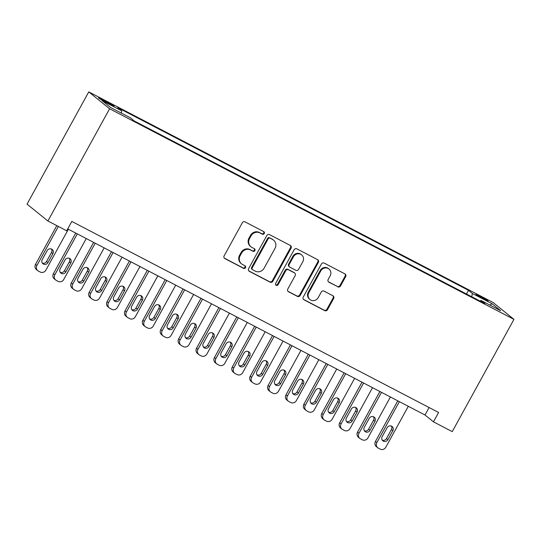 <?xml version="1.0" encoding="UTF-8"?>
<svg xmlns="http://www.w3.org/2000/svg" width="541" height="541" viewBox="0 0 541 541"><rect width="100%" height="100%" fill="white"/><g stroke="black" fill="none" stroke-linecap="round" stroke-linejoin="round"><path stroke-width="0.81" d="M264.258 233.529A1.467 1.386 129 0 0 263.731 231.602L245.073 221.884A2.103 1.975 129 0 0 242.307 222.804L224.136 255.859A2.103 1.975 129 0 0 224.887 258.605L243.545 268.329A1.467 1.386 129 0 0 245.174 265.901A1.467 1.386 129 0 0 244.958 265.759L242.544 264.502A6.722 6.323 129 0 1 241.543 263.846A6.722 6.323 129 0 1 240.15 255.697L241.665 252.938A6.722 6.323 129 0 1 250.517 249.989L252.931 251.247A1.467 1.386 129 0 0 254.561 248.819A1.467 1.386 129 0 0 254.344 248.677L251.93 247.42A6.722 6.323 129 0 1 250.936 246.77A6.722 6.323 129 0 1 249.543 238.615L251.058 235.862A6.722 6.323 129 0 1 259.903 232.914L262.317 234.172A1.467 1.386 129 0 0 264.258 233.529M250.936 246.77L250.368 246.311A6.722 6.323 129 0 1 248.975 238.162L250.49 235.409A6.722 6.323 129 0 1 259.342 232.461L261.756 233.719A1.467 1.386 129 0 0 263.629 231.548M224.887 258.605L224.319 258.152A2.103 1.975 129 0 0 224.319 258.152L242.977 267.869A1.467 1.386 129 0 0 244.857 265.705M241.543 263.846L240.982 263.393A6.722 6.323 129 0 1 239.589 255.237L241.103 252.485A6.722 6.323 129 0 1 249.956 249.536L252.37 250.794A1.467 1.386 129 0 0 254.243 248.623M480.198 296.197A6.844 0.433 28.8 0 0 476.006 294.358A6.844 0.433 28.8 0 0 483.81 299.112A6.844 0.433 28.8 0 0 488.002 300.952A6.844 0.433 28.8 0 0 480.198 296.197M337.794 286.831A2.103 1.975 129 0 0 340.56 285.912L345.658 276.634A2.103 1.975 129 0 0 344.915 273.888L324.187 263.088A2.103 1.975 129 0 0 321.422 264.015L303.251 297.07A2.103 1.975 129 0 0 304.001 299.815L324.722 310.608A2.103 1.975 129 0 0 327.488 309.689L333.648 298.49A2.103 1.975 129 0 0 332.898 295.738L324.032 291.119A2.103 1.975 129 0 0 321.266 292.039L318.209 297.597A5.62 5.282 129 0 1 309.979 299.511A5.62 5.282 129 0 1 308.816 292.701L320.779 270.94A5.62 5.282 129 0 1 329.009 269.019A5.62 5.282 129 0 1 330.172 275.836L328.177 279.46A2.103 1.975 129 0 0 328.928 282.213L337.232 286.378A2.103 1.975 129 0 0 339.998 285.452L345.097 276.18A2.103 1.975 129 0 0 344.921 273.888M109.6 108.761L47.892 221.005L66.678 230.791L71.825 221.438L438.595 412.485L433.456 421.838L452.242 431.623L513.95 319.373L109.6 108.761L88.758 91.896L493.108 302.514L513.95 319.373M291.044 248.191A2.103 1.975 129 0 0 290.294 245.438L269.574 234.645A2.103 1.975 129 0 0 266.808 235.565L248.637 268.62A2.103 1.975 129 0 0 249.381 271.366L270.108 282.165A2.103 1.975 129 0 0 272.874 281.239L291.044 248.191L290.476 247.731A2.103 1.975 129 0 0 290.301 245.438M296.881 248.867L317.601 259.66A2.103 1.975 129 0 1 318.351 262.412L300.181 295.467A2.103 1.975 129 0 1 297.415 296.387L288.542 291.768A2.103 1.975 129 0 1 287.798 289.016L295.17 275.612A2.103 1.975 129 0 0 294.419 272.86L288.536 269.797A2.103 1.975 129 0 0 285.77 270.716L278.101 284.674A1.467 1.386 129 0 1 275.944 285.175A1.467 1.386 129 0 1 275.639 283.396L294.115 249.786A2.103 1.975 129 0 1 296.881 248.867M106.063 102.337L109.999 104.386A6.634 0.419 28.8 0 0 114.063 106.171A6.634 0.419 28.8 0 0 106.503 101.559L102.567 99.51A6.634 0.419 28.8 0 0 98.503 97.732A6.634 0.419 28.8 0 0 106.063 102.337L106.503 101.559M466.443 293.993L468.465 290.307L117.796 107.652L121.739 110.844L121.292 113.076M468.465 290.307L472.408 293.499L492.094 303.751L500.655 310.683L480.969 300.431L484.919 303.616L134.242 120.961L130.3 117.769L110.621 107.517L102.06 100.592L121.739 110.844M47.892 221.005L27.05 204.146L88.758 91.896M67.72 228.897L425.003 415.001L433.456 421.838M429.108 407.542L425.003 415.001M480.969 300.431L480.165 301.148M471.759 296.766L472.408 293.499M492.094 303.751L489.923 305.09M249.381 271.366L248.819 270.913A2.103 1.975 129 0 0 248.819 270.913L269.54 281.705A2.103 1.975 129 0 0 272.306 280.786L290.476 247.731M270.094 238.223A1.467 1.386 129 0 0 268.153 238.865L252.207 267.876A1.467 1.386 129 0 0 252.728 269.803L255.271 271.129A6.722 6.323 129 0 0 264.123 268.18L275.024 248.346A6.722 6.323 129 0 0 273.631 240.197A6.722 6.323 129 0 0 272.637 239.548L269.526 237.763A1.467 1.386 129 0 0 267.592 238.412L268.153 238.865M252.512 269.661L251.944 269.208A1.467 1.386 129 0 1 251.639 267.423L267.592 238.412M273.631 240.197L273.07 239.744A6.722 6.323 129 0 0 272.076 239.088L272.637 239.548M269.526 237.763L272.076 239.088M287.974 291.308A2.103 1.975 129 0 0 287.981 291.315L296.847 295.934A2.103 1.975 129 0 0 299.613 295.007L317.79 261.959A2.103 1.975 129 0 0 317.614 259.666M294.73 273.063L294.169 272.61A2.103 1.975 129 0 0 293.858 272.407L287.974 269.337A2.103 1.975 129 0 0 285.208 270.263L277.533 284.221L278.101 284.674M275.694 284.911A1.467 1.386 129 0 0 277.533 284.221M302.818 261.702A5.62 5.282 129 0 0 301.648 254.885A5.62 5.282 129 0 0 293.418 256.806L289.205 264.475A2.103 1.975 129 0 0 289.949 267.227L295.832 270.29A2.103 1.975 129 0 0 298.598 269.371L302.818 261.702M301.648 254.885L301.087 254.432A5.62 5.282 129 0 0 292.857 256.353L293.418 256.806M289.638 267.024L289.077 266.564A2.103 1.975 129 0 1 288.644 264.022L292.857 256.353M328.928 282.213L328.36 281.753A2.103 1.975 129 0 0 328.36 281.753L337.232 286.378M329.009 269.019L328.448 268.566A5.62 5.282 129 0 0 320.218 270.486L320.779 270.94M309.979 299.511L309.418 299.058A5.62 5.282 129 0 1 308.255 292.241L320.218 270.486M303.427 299.356A2.103 1.975 129 0 0 303.433 299.362L324.16 310.155A2.103 1.975 129 0 0 326.926 309.236L333.08 298.03A2.103 1.975 129 0 0 332.904 295.744M56.805 225.651L35.517 264.36A4.281 4.024 -51 0 0 36.409 269.553L37.816 270.689A4.281 4.024 129 0 0 38.452 271.109L40.237 272.035A4.281 4.024 129 0 0 45.87 270.162L68.369 229.242M37.816 270.689A4.281 4.024 129 0 1 36.93 265.503L58.381 226.469M42.333 263.082A3.422 3.219 129 0 0 46.56 261.445L51.496 252.464A3.422 3.219 129 0 0 51.402 248.995M47.966 262.588L52.903 253.607A3.422 3.219 129 0 0 52.193 249.455A3.422 3.219 129 0 0 47.175 250.625L42.239 259.606A3.422 3.219 129 0 0 42.949 263.758A3.422 3.219 129 0 0 47.966 262.588L46.56 261.445M75.733 233.076L53.41 273.678A4.281 4.024 -51 0 0 54.296 278.872L55.709 280.008A4.281 4.024 129 0 0 56.338 280.427L58.13 281.361A4.281 4.024 129 0 0 63.764 279.481L86.262 238.561M55.709 280.008A4.281 4.024 129 0 1 54.817 274.821L77.316 233.901M60.227 272.4A3.422 3.219 129 0 0 64.447 270.764L69.383 261.783A3.422 3.219 129 0 0 69.295 258.314M65.86 271.907L70.797 262.926A3.422 3.219 129 0 0 70.087 258.774A3.422 3.219 129 0 0 65.069 259.944L60.132 268.924A3.422 3.219 129 0 0 60.842 273.077A3.422 3.219 129 0 0 65.86 271.907L64.447 270.764M93.627 242.395L71.304 282.997A4.281 4.024 -51 0 0 72.19 288.191L73.596 289.327A4.281 4.024 129 0 0 74.232 289.746L76.024 290.679A4.281 4.024 129 0 0 81.657 288.799L104.156 247.879M73.596 289.327A4.281 4.024 129 0 1 72.71 284.14L95.209 243.22M78.114 281.719A3.422 3.219 129 0 0 82.34 280.082L87.277 271.109A3.422 3.219 129 0 0 87.182 267.633M83.747 281.225L88.683 272.245A3.422 3.219 129 0 0 87.973 268.093A3.422 3.219 129 0 0 82.962 269.262L78.026 278.243A3.422 3.219 129 0 0 78.736 282.395A3.422 3.219 129 0 0 83.747 281.225L82.34 280.082M111.514 251.714L89.191 292.316A4.281 4.024 -51 0 0 90.083 297.509L91.49 298.646A4.281 4.024 129 0 0 92.126 299.065L93.911 299.998A4.281 4.024 129 0 0 99.551 298.118L122.043 257.198M91.49 298.646A4.281 4.024 129 0 1 90.604 293.459L113.096 252.539M96.007 291.038A3.422 3.219 129 0 0 100.234 289.408L105.17 280.427A3.422 3.219 129 0 0 105.076 276.951M101.64 290.544L106.577 281.563A3.422 3.219 129 0 0 105.867 277.411A3.422 3.219 129 0 0 100.849 278.581L95.913 287.562A3.422 3.219 129 0 0 96.623 291.714A3.422 3.219 129 0 0 101.64 290.544L100.234 289.408M129.407 261.033L107.084 301.641A4.281 4.024 -51 0 0 107.97 306.828L109.383 307.971A4.281 4.024 129 0 0 110.012 308.384L111.804 309.317A4.281 4.024 129 0 0 117.438 307.437L139.936 266.517M109.383 307.971A4.281 4.024 129 0 1 108.491 302.777L130.99 261.858M113.901 300.356A3.422 3.219 129 0 0 118.121 298.727L123.057 289.746A3.422 3.219 129 0 0 122.969 286.27M119.534 299.863L124.471 290.882A3.422 3.219 129 0 0 123.761 286.73A3.422 3.219 129 0 0 118.743 287.9L113.806 296.881A3.422 3.219 129 0 0 114.516 301.033A3.422 3.219 129 0 0 119.534 299.863L118.121 298.727M147.301 270.351L124.978 310.96A4.281 4.024 -51 0 0 125.864 316.147L127.27 317.29A4.281 4.024 129 0 0 127.906 317.702L129.698 318.635A4.281 4.024 129 0 0 135.331 316.755L157.83 275.836M127.27 317.29A4.281 4.024 129 0 1 126.384 312.096L148.883 271.176M131.788 309.675A3.422 3.219 129 0 0 136.014 308.045L140.951 299.065A3.422 3.219 129 0 0 140.856 295.589M137.421 309.182L142.357 300.201A3.422 3.219 129 0 0 141.647 296.049A3.422 3.219 129 0 0 136.636 297.219L131.7 306.199A3.422 3.219 129 0 0 132.41 310.351A3.422 3.219 129 0 0 137.421 309.182L136.014 308.045M165.194 279.67L142.871 320.279A4.281 4.024 -51 0 0 143.757 325.466L145.164 326.608A4.281 4.024 129 0 0 145.799 327.021L147.585 327.954A4.281 4.024 129 0 0 153.225 326.074L175.717 285.154M145.164 326.608A4.281 4.024 129 0 1 144.278 321.415L166.77 280.495M149.681 318.994A3.422 3.219 129 0 0 153.908 317.364L158.844 308.384A3.422 3.219 129 0 0 158.75 304.908M155.314 318.5L160.251 309.52A3.422 3.219 129 0 0 159.541 305.367A3.422 3.219 129 0 0 154.523 306.537L149.587 315.518A3.422 3.219 129 0 0 150.297 319.67A3.422 3.219 129 0 0 155.314 318.5L153.908 317.364M183.081 288.989L160.758 329.597A4.281 4.024 -51 0 0 161.644 334.784L163.057 335.927A4.281 4.024 129 0 0 163.686 336.34L165.478 337.273A4.281 4.024 129 0 0 171.112 335.393L193.61 294.473M163.057 335.927A4.281 4.024 129 0 1 162.165 330.734L184.664 289.814M167.575 328.313A3.422 3.219 129 0 0 171.795 326.683L176.731 317.702A3.422 3.219 129 0 0 176.643 314.226M173.208 327.819L178.145 318.845A3.422 3.219 129 0 0 177.434 314.693A3.422 3.219 129 0 0 172.417 315.863L167.48 324.837A3.422 3.219 129 0 0 168.19 328.989A3.422 3.219 129 0 0 173.208 327.819L171.795 326.683M200.975 298.307L178.652 338.916A4.281 4.024 -51 0 0 179.538 344.103L180.944 345.246A4.281 4.024 129 0 0 181.58 345.658L183.372 346.592A4.281 4.024 129 0 0 189.005 344.712L211.504 303.792M180.944 345.246A4.281 4.024 129 0 1 180.058 340.052L202.557 299.132M185.462 337.631A3.422 3.219 129 0 0 189.688 336.002L194.625 327.021A3.422 3.219 129 0 0 194.53 323.545M191.095 337.138L196.031 328.164A3.422 3.219 129 0 0 195.321 324.012A3.422 3.219 129 0 0 190.31 325.182L185.374 334.162A3.422 3.219 129 0 0 186.084 338.308A3.422 3.219 129 0 0 191.095 337.138L189.688 336.002M218.868 307.626L196.545 348.235A4.281 4.024 -51 0 0 197.431 353.422L198.838 354.565A4.281 4.024 129 0 0 199.473 354.977L201.259 355.91A4.281 4.024 129 0 0 206.899 354.037L229.391 313.111M198.838 354.565A4.281 4.024 129 0 1 197.952 349.371L220.451 308.451M203.355 346.95A3.422 3.219 129 0 0 207.582 345.32L212.518 336.34A3.422 3.219 129 0 0 212.424 332.864M208.988 346.463L213.925 337.483A3.422 3.219 129 0 0 213.215 333.33A3.422 3.219 129 0 0 208.197 334.5L203.26 343.481A3.422 3.219 129 0 0 203.971 347.633A3.422 3.219 129 0 0 208.988 346.463L207.582 345.32M236.755 316.945L214.432 357.554A4.281 4.024 -51 0 0 215.318 362.747L216.731 363.883A4.281 4.024 129 0 0 217.36 364.296L219.152 365.229A4.281 4.024 129 0 0 224.785 363.356L247.284 322.429M216.731 363.883A4.281 4.024 129 0 1 215.845 358.697L238.338 317.77M221.249 356.276A3.422 3.219 129 0 0 225.475 354.639L230.412 345.658A3.422 3.219 129 0 0 230.317 342.183M226.882 355.782L231.819 346.801A3.422 3.219 129 0 0 231.108 342.649A3.422 3.219 129 0 0 226.091 343.819L221.154 352.8A3.422 3.219 129 0 0 221.864 356.952A3.422 3.219 129 0 0 226.882 355.782L225.475 354.639M254.649 326.27L232.326 366.872A4.281 4.024 -51 0 0 233.212 372.066L234.618 373.202A4.281 4.024 129 0 0 235.254 373.621L237.046 374.548A4.281 4.024 129 0 0 242.679 372.675L265.178 331.748M234.618 373.202A4.281 4.024 129 0 1 233.732 368.015L256.231 327.089M239.142 365.594A3.422 3.219 129 0 0 243.362 363.958L248.299 354.977A3.422 3.219 129 0 0 248.211 351.508M244.769 365.101L249.705 356.12A3.422 3.219 129 0 0 249.002 351.968A3.422 3.219 129 0 0 243.984 353.138L239.048 362.118A3.422 3.219 129 0 0 239.758 366.271A3.422 3.219 129 0 0 244.769 365.101L243.362 363.958M272.542 335.589L250.219 376.191A4.281 4.024 -51 0 0 251.105 381.385L252.512 382.521A4.281 4.024 129 0 0 253.147 382.94L254.933 383.867A4.281 4.024 129 0 0 260.573 381.993L283.065 341.073M252.512 382.521A4.281 4.024 129 0 1 251.626 377.334L274.125 336.414M257.029 374.913A3.422 3.219 129 0 0 261.256 373.276L266.192 364.296A3.422 3.219 129 0 0 266.098 360.827M262.662 374.419L267.599 365.439A3.422 3.219 129 0 0 266.889 361.287A3.422 3.219 129 0 0 261.878 362.456L256.941 371.437A3.422 3.219 129 0 0 257.644 375.589A3.422 3.219 129 0 0 262.662 374.419L261.256 373.276M290.429 344.908L268.106 385.51A4.281 4.024 -51 0 0 268.999 390.703L270.405 391.84A4.281 4.024 129 0 0 271.041 392.259L272.826 393.192A4.281 4.024 129 0 0 278.459 391.312L300.958 350.392M270.405 391.84A4.281 4.024 129 0 1 269.519 386.653L292.012 345.733M274.923 384.232A3.422 3.219 129 0 0 279.149 382.595L284.086 373.621A3.422 3.219 129 0 0 283.991 370.145M280.556 383.738L285.492 374.757A3.422 3.219 129 0 0 284.782 370.605A3.422 3.219 129 0 0 279.765 371.775L274.828 380.756A3.422 3.219 129 0 0 275.538 384.908A3.422 3.219 129 0 0 280.556 383.738L279.149 382.595M308.323 354.227L286 394.829A4.281 4.024 -51 0 0 286.886 400.022L288.292 401.158A4.281 4.024 129 0 0 288.928 401.578L290.72 402.511A4.281 4.024 129 0 0 296.353 400.631L318.852 359.711M288.292 401.158A4.281 4.024 129 0 1 287.406 395.971L309.905 355.052M292.816 393.55A3.422 3.219 129 0 0 297.036 391.921L301.973 382.94A3.422 3.219 129 0 0 301.885 379.464M298.449 393.057L303.386 384.076A3.422 3.219 129 0 0 302.676 379.924A3.422 3.219 129 0 0 297.658 381.094L292.722 390.075A3.422 3.219 129 0 0 293.432 394.227A3.422 3.219 129 0 0 298.449 393.057L297.036 391.921M326.216 363.545L303.893 404.154A4.281 4.024 -51 0 0 304.779 409.341L306.186 410.477A4.281 4.024 129 0 0 306.821 410.896L308.607 411.829A4.281 4.024 129 0 0 314.247 409.95L336.739 369.03M306.186 410.477A4.281 4.024 129 0 1 305.3 405.29L327.799 364.37M310.703 402.869A3.422 3.219 129 0 0 314.93 401.239L319.866 392.259A3.422 3.219 129 0 0 319.772 388.783M316.336 402.376L321.273 393.395A3.422 3.219 129 0 0 320.563 389.243A3.422 3.219 129 0 0 315.552 390.413L310.615 399.393A3.422 3.219 129 0 0 311.325 403.545A3.422 3.219 129 0 0 316.336 402.376L314.93 401.239M344.103 372.864L321.78 413.473A4.281 4.024 -51 0 0 322.673 418.66L324.079 419.802A4.281 4.024 129 0 0 324.715 420.215L326.5 421.148A4.281 4.024 129 0 0 332.133 419.268L354.632 378.348M324.079 419.802A4.281 4.024 129 0 1 323.193 414.609L345.685 373.689M328.597 412.188A3.422 3.219 129 0 0 332.823 410.558L337.76 401.578A3.422 3.219 129 0 0 337.665 398.102M334.23 411.694L339.166 402.714A3.422 3.219 129 0 0 338.456 398.561A3.422 3.219 129 0 0 333.439 399.731L328.502 408.712A3.422 3.219 129 0 0 329.212 412.864A3.422 3.219 129 0 0 334.23 411.694L332.823 410.558M361.997 382.183L339.674 422.792A4.281 4.024 -51 0 0 340.56 427.978L341.973 429.121A4.281 4.024 129 0 0 342.602 429.534L344.394 430.467A4.281 4.024 129 0 0 350.027 428.587L372.526 387.667M341.973 429.121A4.281 4.024 129 0 1 341.08 423.928L363.579 383.008M346.49 421.507A3.422 3.219 129 0 0 350.71 419.877L355.647 410.896A3.422 3.219 129 0 0 355.559 407.42M352.123 421.013L357.06 412.032A3.422 3.219 129 0 0 356.35 407.88A3.422 3.219 129 0 0 351.332 409.05L346.396 418.031A3.422 3.219 129 0 0 347.106 422.183A3.422 3.219 129 0 0 352.123 421.013L350.71 419.877M379.89 391.501L357.567 432.11A4.281 4.024 -51 0 0 358.453 437.297L359.86 438.44A4.281 4.024 129 0 0 360.495 438.852L362.287 439.786A4.281 4.024 129 0 0 367.921 437.906L390.419 396.986M359.86 438.44A4.281 4.024 129 0 1 358.974 433.246L381.473 392.326M364.377 430.825A3.422 3.219 129 0 0 368.604 429.196L373.54 420.215A3.422 3.219 129 0 0 373.446 416.739M370.01 430.332L374.947 421.351A3.422 3.219 129 0 0 374.237 417.199A3.422 3.219 129 0 0 369.226 418.369L364.289 427.349A3.422 3.219 129 0 0 364.999 431.502A3.422 3.219 129 0 0 370.01 430.332L368.604 429.196M397.777 400.82L375.454 441.429A4.281 4.024 -51 0 0 376.347 446.616L377.753 447.759A4.281 4.024 129 0 0 378.389 448.171L380.174 449.104A4.281 4.024 129 0 0 385.814 447.224L408.306 406.305M377.753 447.759A4.281 4.024 129 0 1 376.867 442.565L399.359 401.645M382.271 440.144A3.422 3.219 129 0 0 386.497 438.514L391.434 429.534A3.422 3.219 129 0 0 391.339 426.058M387.904 439.65L392.84 430.677A3.422 3.219 129 0 0 392.13 426.524A3.422 3.219 129 0 0 387.113 427.694L382.176 436.668A3.422 3.219 129 0 0 382.886 440.82A3.422 3.219 129 0 0 387.904 439.65L386.497 438.514M102.188 100.207L102.567 99.51M259.342 232.461L259.903 232.914M250.49 235.409L251.058 235.862M248.975 238.162L249.543 238.615M252.37 250.794L252.931 251.247M249.956 249.536L250.517 249.989M241.103 252.485L241.665 252.938M239.589 255.237L240.15 255.697M242.977 267.869L243.545 268.329M261.756 233.719L262.317 234.172M272.306 280.786L272.874 281.239M269.54 281.705L270.108 282.165M251.639 267.423L252.207 267.876M317.79 261.959L318.351 262.412M299.613 295.007L300.181 295.467M296.847 295.934L297.415 296.387M287.981 291.315L288.542 291.768M293.858 272.407L294.419 272.86M287.974 269.337L288.536 269.797M285.208 270.263L285.77 270.716M288.644 264.022L289.205 264.475M308.255 292.241L308.816 292.701M333.08 298.03L333.648 298.49M326.926 309.236L327.488 309.689M324.16 310.155L324.722 310.608M303.433 299.362L304.001 299.815M345.097 276.18L345.658 276.634M339.998 285.452L340.56 285.912M36.93 265.503L35.517 264.36M51.496 252.464L52.903 253.607M54.817 274.821L53.41 273.678M69.383 261.783L70.797 262.926M72.71 284.14L71.304 282.997M87.277 271.109L88.683 272.245M90.604 293.459L89.191 292.316M105.17 280.427L106.577 281.563M108.491 302.777L107.084 301.641M123.057 289.746L124.471 290.882M126.384 312.096L124.978 310.96M140.951 299.065L142.357 300.201M144.278 321.415L142.871 320.279M158.844 308.384L160.251 309.52M162.165 330.734L160.758 329.597M176.731 317.702L178.145 318.845M180.058 340.052L178.652 338.916M194.625 327.021L196.031 328.164M197.952 349.371L196.545 348.235M212.518 336.34L213.925 337.483M215.845 358.697L214.432 357.554M230.412 345.658L231.819 346.801M233.732 368.015L232.326 366.872M248.299 354.977L249.705 356.12M251.626 377.334L250.219 376.191M266.192 364.296L267.599 365.439M269.519 386.653L268.106 385.51M284.086 373.621L285.492 374.757M287.406 395.971L286 394.829M301.973 382.94L303.386 384.076M305.3 405.29L303.893 404.154M319.866 392.259L321.273 393.395M323.193 414.609L321.78 413.473M337.76 401.578L339.166 402.714M341.08 423.928L339.674 422.792M355.647 410.896L357.06 412.032M358.974 433.246L357.567 432.11M373.54 420.215L374.947 421.351M376.867 442.565L375.454 441.429M391.434 429.534L392.84 430.677"/></g></svg>
